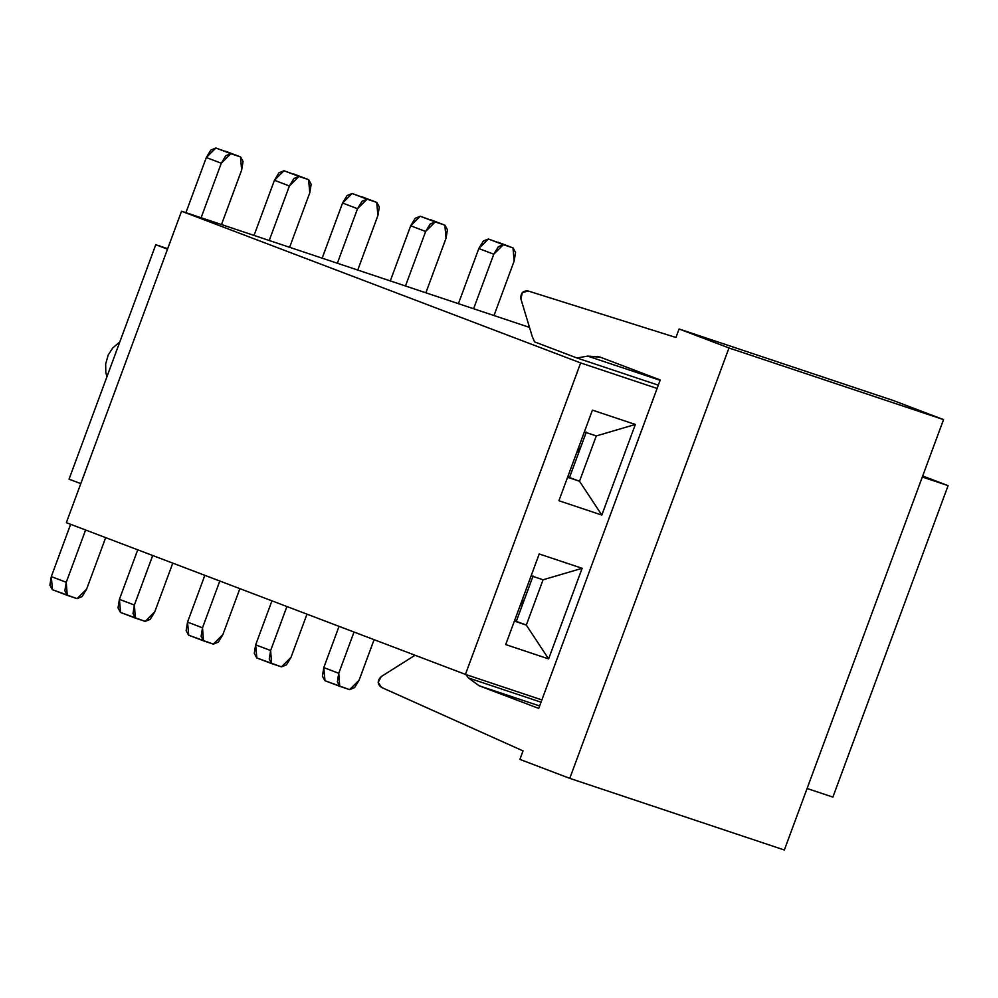 <?xml version="1.0" encoding="UTF-8"?>
<svg xmlns="http://www.w3.org/2000/svg" width="998" height="998" viewBox="0 0 998 998"><rect width="100%" height="100%" fill="white"/><g stroke="black" fill="none" stroke-linecap="round" stroke-linejoin="round"><path stroke-width="1.5" d="M539.644 705.96L478.978 685.701L538.733 708.418L478.978 685.701L539.644 705.96M541.041 702.193L468.524 677.979L478.978 685.701L468.524 677.979L465.779 674.511L468.524 677.979L541.041 702.193M381.311 676.519L413.846 656.01L381.311 676.519L378.18 682.295L381.486 687.397C377.207 684.204 377.144 680.586 381.311 676.519M523.027 750.895L381.486 687.397L523.027 750.895L519.883 759.391L523.027 750.895M784.341 849.997L569.771 778.353L519.883 759.391L569.771 778.353L784.341 849.997L943.547 419.609L728.977 347.965L569.771 778.353L728.977 347.965L943.547 419.609L893.659 400.647L679.089 328.991L728.977 347.965L679.089 328.991L893.659 400.647L943.547 419.609L784.341 849.997M675.945 337.486L679.089 328.991L675.945 337.486L528.129 290.979L675.945 337.486M520.931 299.051C520.432 293.225 522.827 290.53 528.129 290.979L522.316 292.626L520.931 299.051L532.146 336.201L520.931 299.051M600.472 357.247L660.239 379.964L600.472 357.247L587.597 356.099L660.102 380.313L587.597 356.099L599.561 356.922M415.093 655.262L413.846 656.01L415.093 655.262M532.146 336.201L534.529 341.865L576.994 358.008L587.597 356.099L576.994 358.008L658.306 385.166L576.994 358.008L534.529 341.865L532.146 336.201M660.239 379.964L538.733 708.418L541.877 699.922L465.43 674.399L66.342 522.678L465.43 674.399L541.877 699.922L660.239 379.964M832.881 797.103L807.095 788.482L832.881 797.103L948.1 485.627L922.302 477.019L948.1 485.627L922.688 475.971L948.1 485.627L832.881 797.103M580.649 362.935L657.096 388.459L580.649 362.935L465.43 674.399L580.649 362.935L181.549 211.214L580.649 362.935M529.489 327.394L181.549 211.214L66.342 522.678L181.549 211.214L529.489 327.394M548.613 658.905L505.699 644.583L539.219 553.965L582.133 568.299L548.613 658.905L526.308 625.085L514.382 621.105L526.308 625.085L548.613 658.905L582.133 568.299L539.219 553.965L505.699 644.583L548.613 658.905M601.819 515.068L558.905 500.734L592.425 410.128L635.339 424.462L601.819 515.068L579.514 481.248L567.588 477.269L579.514 481.248L601.819 515.068L635.339 424.462L592.425 410.128L558.905 500.734L601.819 515.068M531.136 575.796L543.062 579.788L582.133 568.299L543.062 579.788L526.308 625.085L514.531 620.694L526.308 625.085L543.062 579.788L531.136 575.796M584.354 431.959L596.28 435.939L635.339 424.462L596.28 435.939L579.514 481.248L567.737 476.857L579.514 481.248L596.28 435.939L584.354 431.959M533.094 575.996L516.328 621.292L533.094 575.996M586.3 432.146L569.534 477.456L586.3 432.146M52.47 589.718L51.297 576.607L70.633 524.312L51.297 576.607L49.9 585.14L52.358 589.681L77.083 598.638L86.639 589.094L105.676 537.635L86.639 589.094L82.11 596.579L77.083 598.638L67.328 595.369L64.87 590.828L66.255 582.296L67.228 595.332M85.603 530L66.255 582.296L51.297 576.607L66.255 582.296L85.603 530M522.877 598.151L522.004 605.961L522.877 598.151M120.596 612.473L119.411 599.349L137.736 549.823L119.411 599.349L118.026 607.882L120.484 612.435L145.209 621.38L154.765 611.849L172.779 563.146L154.765 611.849L150.236 619.334L145.209 621.38L135.454 618.124L132.996 613.57L134.381 605.038L135.354 618.074M152.706 555.512L134.381 605.038L119.411 599.349L134.381 605.038L152.706 555.512M188.722 635.215L187.537 622.103L204.839 575.335L187.537 622.103L186.152 630.636L188.61 635.177L213.335 644.134L222.891 634.591L239.882 588.658L222.891 634.591L218.362 642.076L213.335 644.134L203.58 640.866L201.122 636.325L202.507 627.792L203.48 640.828M219.809 581.023L202.507 627.792L187.537 622.103L202.507 627.792L219.809 581.023M256.848 657.969L255.663 644.845L271.943 600.846L255.663 644.845L254.278 653.378L256.736 657.932L281.461 666.876L291.017 657.345L306.985 614.169L291.017 657.345L286.488 664.83L281.461 666.876L271.706 663.62L269.248 659.067L270.633 650.534L271.606 663.57M286.913 606.534L270.633 650.534L255.663 644.845L270.633 650.534L286.913 606.534M324.974 680.711L323.789 667.6L339.046 626.357L323.789 667.6L322.404 676.133L324.861 680.673L349.587 689.63L359.143 680.087L374.088 639.681L359.143 680.087L354.614 687.572L349.587 689.63L339.831 686.362L337.374 681.821L338.759 673.288L339.732 686.325M354.016 632.046L338.759 673.288L323.789 667.6L338.759 673.288L354.016 632.046M488.359 238.996L512.984 247.903L503.329 244.685L493.773 254.216L473.613 308.731L493.773 254.216L498.314 246.731L503.329 244.685L488.359 238.996L483.344 241.042L478.815 248.527L488.359 238.996L513.084 247.941L515.554 252.494L514.157 261.027L512.984 247.903L488.359 238.996M458.419 303.654L478.815 248.527L493.773 254.216L478.815 248.527L458.419 303.654M493.998 315.543L514.157 261.027L493.998 315.543M420.245 216.242L444.859 225.161L435.203 221.93L425.647 231.474L405.487 285.989L425.647 231.474L430.188 223.989L435.203 221.93L420.245 216.242L415.218 218.288L410.689 225.773L420.245 216.242L444.958 225.199L447.428 229.74L446.031 238.273L444.859 225.161L420.245 216.242M390.293 280.912L410.689 225.773L425.647 231.474L410.689 225.773L390.293 280.912M425.872 292.788L446.031 238.273L425.872 292.788M352.119 193.5L376.733 202.407L367.077 199.188L357.521 208.719L337.361 263.235L357.521 208.719L362.062 201.234L367.077 199.188L352.119 193.5L347.092 195.546L342.564 203.031L352.119 193.5L376.832 202.444L379.302 206.998L377.905 215.531L376.733 202.407L352.119 193.5M322.167 258.158L342.564 203.031L357.521 208.719L342.564 203.031L322.167 258.158M357.746 270.046L377.905 215.531L357.746 270.046M283.993 170.745L308.607 179.665L298.951 176.434L289.395 185.977L269.235 240.493L289.395 185.977L293.936 178.492L298.951 176.434L283.993 170.745L278.966 172.791L274.438 180.276L283.993 170.745L308.719 179.702L311.176 184.243L309.779 192.776L308.607 179.665L283.993 170.745M254.041 235.416L274.438 180.276L289.395 185.977L274.438 180.276L254.041 235.416M289.62 247.292L309.779 192.776L289.62 247.292M215.867 148.003L240.481 156.911L230.825 153.692L221.282 163.223L201.109 217.739L221.282 163.223L225.81 155.738L230.825 153.692L215.867 148.003L210.84 150.049L206.312 157.534L215.867 148.003L240.593 156.948L243.05 161.501L241.666 170.034L240.481 156.911L215.867 148.003M185.915 212.661L206.312 157.534L221.282 163.223L206.312 157.534L185.915 212.661M221.494 224.55L241.666 170.034L221.494 224.55M576.52 453.117L580.936 446.642L576.52 453.117M69.049 479.165L80.788 483.631L69.049 479.165L155.775 244.71L69.049 479.165M167.514 249.176L155.775 244.71L167.514 249.176M167.689 248.689L155.775 244.71L167.689 248.689M52.358 589.681L67.328 595.369M120.484 612.435L135.454 618.124M188.61 635.177L203.58 640.866M256.736 657.932L271.706 663.62M324.861 680.673L339.831 686.362M498.127 242.252L513.084 247.941M430.001 219.498L444.958 225.199M361.875 196.756L376.832 202.444M293.749 174.001L308.719 179.702M225.623 151.259L240.593 156.948M106.898 376.857L105.8 372.242L105.663 363.983L108.221 354.989L112.712 347.965L119.822 341.902"/></g></svg>
